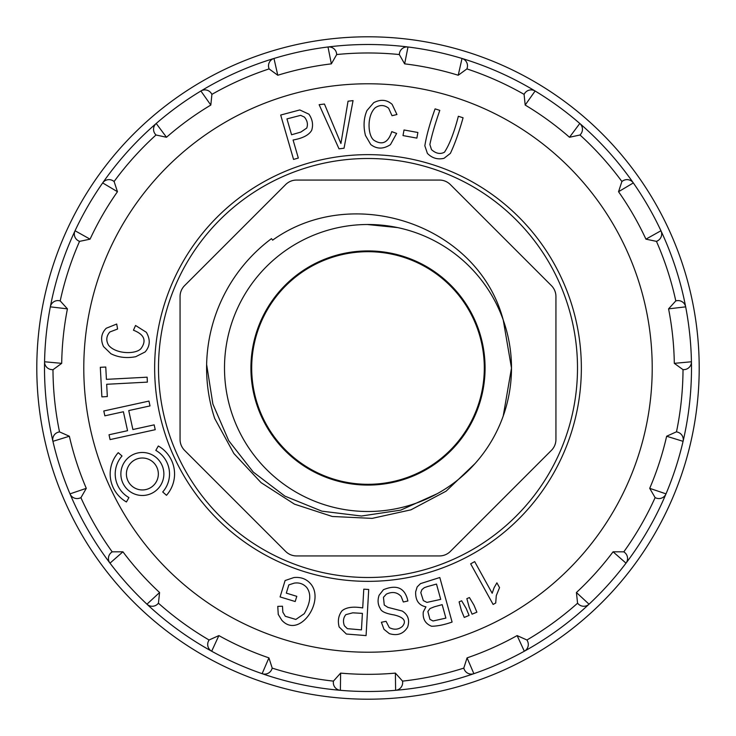 <?xml version="1.0" encoding="UTF-8"?>
<svg xmlns="http://www.w3.org/2000/svg" width="736" height="736" viewBox="0 0 736 736"><rect width="100%" height="100%" fill="white"/><g stroke="black" fill="none" stroke-linecap="round" stroke-linejoin="round"><path stroke-width="1.1" d="M437.156 493.736L400.752 510.122L361.45 516.028L321.862 511.161L284.906 496.128L253.258 472.061L228.703 440.652L212.879 404.046L206.632 364.532A161.405 161.405 0 0 1 271.492 238.63L272.642 240.157C352.268 182.804 477.811 223.882 503.258 320.068L511.492 368.074L503.222 416.052M475.079 463.533L446.099 491.17L410.927 509.836L372.122 518.383L332.304 516.479L294.483 504.16L261.068 482.641L233.873 453.523L214.682 418.453A161.405 161.405 0 0 1 206.632 364.532M368 224.581L397.762 227.617M368 224.498A143.502 143.502 0 0 1 492.274 439.751A143.502 143.502 0 0 1 243.726 439.751A143.502 143.502 0 0 1 368 224.498M439.466 180.062L296.534 180.062A15.401 15.401 0 0 0 285.642 184.58L184.58 285.642A15.401 15.401 0 0 0 180.062 296.534L180.062 439.466A15.401 15.401 0 0 0 184.58 450.358L285.642 551.42A15.401 15.401 0 0 0 296.534 555.938L439.466 555.938A15.401 15.401 0 0 0 450.358 551.42L551.42 450.358A15.401 15.401 0 0 0 555.938 439.466L555.938 296.534A15.401 15.401 0 0 0 551.42 285.642L450.358 184.58A15.401 15.401 0 0 0 439.466 180.062M368 250.921A117.079 117.079 0 0 1 469.393 426.54A117.079 117.079 0 0 1 266.607 426.54A117.079 117.079 0 0 1 368 250.921M368 158.498A209.502 209.502 0 0 1 549.433 472.751A209.502 209.502 0 0 1 186.567 472.751A209.502 209.502 0 0 1 368 158.498M581.357 368A213.357 213.357 0 0 1 261.326 552.773A213.357 213.357 0 0 1 261.326 183.227A213.357 213.357 0 0 1 581.357 368M656.494 241.463L657.818 240.7L656.457 241.371A315.026 315.026 0 0 1 675.795 300.895L677.295 300.638L675.777 300.803M580.088 135.056L580.98 133.823L580.014 134.992A315.026 315.026 0 0 1 621.892 181.507L623.162 180.66L621.837 181.424M467.001 68.936L467.323 67.436L466.909 68.908A315.026 315.026 0 0 1 524.087 94.364L524.897 93.076L524.004 94.309M336.803 54.519L336.481 53.029L336.702 54.538A315.026 315.026 0 0 1 399.298 54.538L399.519 53.029L399.197 54.519M211.996 94.309L211.103 93.076L211.913 94.364A315.026 315.026 0 0 1 269.091 68.908L268.677 67.436L268.999 68.936M114.163 181.424L112.838 180.66L114.108 181.507A315.026 315.026 0 0 1 155.986 134.992L155.02 133.823L155.912 135.056M60.223 300.803L58.705 300.638L60.205 300.895A315.026 315.026 0 0 1 79.543 241.371L78.182 240.7L79.506 241.463M52.983 369.647A315.026 315.026 0 0 0 59.524 431.894L58.043 432.262L59.506 431.793A315.026 315.026 0 0 1 52.983 369.739L51.456 369.582L52.983 369.739L61.695 363.345A306.342 306.342 0 0 1 67.427 308.862L50.333 306.848A323.5 323.5 0 0 0 44.565 361.772L61.695 363.345M80.886 497.628A315.026 315.026 0 0 0 112.176 551.834L110.98 552.782L112.12 551.752A315.026 315.026 0 0 1 80.923 497.72L79.47 498.198L80.923 497.72L86.287 488.336A306.342 306.342 0 0 1 69.359 436.236L52.928 441.333A323.5 323.5 0 0 0 69.994 493.865L86.287 488.336M208.978 639.943L208.362 641.341L209.07 639.998A315.026 315.026 0 0 1 158.433 603.207L157.366 604.293L158.507 603.272M333.344 681.113L333.344 682.64L333.436 681.122A315.026 315.026 0 0 1 272.219 668.113L271.685 669.539L272.311 668.141M463.689 668.141L464.315 669.539L463.781 668.113A315.026 315.026 0 0 1 402.564 681.122L402.656 682.64L402.656 681.113M577.493 603.272L578.634 604.293L577.567 603.207A315.026 315.026 0 0 1 526.93 639.998L527.638 641.341L527.022 639.943M655.077 497.72L656.53 498.198L655.114 497.628A315.026 315.026 0 0 1 623.824 551.834L625.02 552.782L623.88 551.752M59.524 431.894L69.359 436.236M112.176 551.834L122.93 551.807A306.342 306.342 0 0 0 159.583 592.517L158.433 603.207A315.026 315.026 0 0 0 209.07 639.998L218.877 635.591A306.342 306.342 0 0 0 268.925 657.874L272.219 668.113A315.026 315.026 0 0 0 333.436 681.122L340.612 673.109A306.342 306.342 0 0 0 395.388 673.109L402.564 681.122M463.781 668.113L467.075 657.874A306.342 306.342 0 0 0 517.123 635.591L526.93 639.998M577.567 603.207L576.417 592.517A306.342 306.342 0 0 0 613.07 551.807L623.824 551.834M655.114 497.628L649.713 488.336A306.342 306.342 0 0 0 666.641 436.236L676.494 431.793L677.957 432.262L676.494 431.793M683.017 369.739L684.544 369.582L683.017 369.647A315.026 315.026 0 0 1 676.476 431.894M683.017 369.647L674.305 363.345A306.342 306.342 0 0 0 668.573 308.862L675.795 300.895M656.457 241.371L645.932 239.163A306.342 306.342 0 0 0 618.544 191.719L621.892 181.507M580.014 134.992L569.498 137.264A306.342 306.342 0 0 0 525.182 105.055L524.087 94.364M466.909 68.908L458.224 75.247A306.342 306.342 0 0 0 404.644 63.857L399.298 54.538M336.702 54.538L331.356 63.857A306.342 306.342 0 0 0 277.776 75.247L269.091 68.908M211.913 94.364L210.818 105.055A306.342 306.342 0 0 0 166.502 137.264L155.986 134.992M114.108 181.507L117.456 191.719A306.342 306.342 0 0 0 90.068 239.163L79.543 241.371M60.205 300.895L67.427 308.862M395.388 673.109L395.618 690.313A323.5 323.5 0 0 1 340.382 690.313L340.612 673.109M517.123 635.591L524.326 651.222A323.5 323.5 0 0 1 395.618 690.313A7.7 7.7 0 0 0 402.656 682.64A7.7 7.7 0 0 1 395.618 690.313A323.5 323.5 0 0 1 340.382 690.313A7.7 7.7 0 0 1 333.344 682.64A7.7 7.7 0 0 0 340.382 690.313A323.5 323.5 0 0 1 211.674 651.222L218.877 635.591M467.075 657.874L473.874 673.679A7.7 7.7 0 0 1 464.315 669.539A7.7 7.7 0 0 0 473.874 673.679A323.5 323.5 0 0 0 524.326 651.222A7.7 7.7 0 0 0 527.638 641.341A7.7 7.7 0 0 1 524.326 651.222A323.5 323.5 0 0 0 626.005 563.15A323.5 323.5 0 0 1 589.048 604.192L576.417 592.517M666.641 436.236L683.072 441.333A323.5 323.5 0 0 1 626.005 563.15A7.7 7.7 0 0 0 625.02 552.782A7.7 7.7 0 0 1 626.005 563.15L613.07 551.807M589.048 604.192A7.7 7.7 0 0 1 578.634 604.293A7.7 7.7 0 0 0 589.048 604.192A323.5 323.5 0 0 0 626.005 563.15M649.713 488.336L666.006 493.865A7.7 7.7 0 0 1 656.53 498.198A7.7 7.7 0 0 0 666.006 493.865A323.5 323.5 0 0 0 683.072 441.333A7.7 7.7 0 0 0 677.957 432.262A7.7 7.7 0 0 1 683.072 441.333A323.5 323.5 0 0 0 685.667 306.848A323.5 323.5 0 0 1 691.435 361.772L674.305 363.345M645.932 239.163L660.946 230.754A323.5 323.5 0 0 0 633.328 182.924A323.5 323.5 0 0 1 685.667 306.848A7.7 7.7 0 0 0 677.295 300.638A7.7 7.7 0 0 1 685.667 306.848L668.573 308.862M691.435 361.772A7.7 7.7 0 0 1 684.544 369.582A7.7 7.7 0 0 0 691.435 361.772A323.5 323.5 0 0 0 685.667 306.848M525.182 105.055L535.109 91.006A323.5 323.5 0 0 1 633.328 182.924A7.7 7.7 0 0 0 623.162 180.66A7.7 7.7 0 0 1 633.328 182.924L618.544 191.719M660.946 230.754A7.7 7.7 0 0 1 657.818 240.7A7.7 7.7 0 0 0 660.946 230.754A323.5 323.5 0 0 0 633.328 182.924M569.498 137.264L579.793 123.473A7.7 7.7 0 0 1 580.98 133.823A7.7 7.7 0 0 0 579.793 123.473A323.5 323.5 0 0 0 535.109 91.006A7.7 7.7 0 0 0 524.897 93.076A7.7 7.7 0 0 1 535.109 91.006A323.5 323.5 0 0 0 408.002 46.984L404.644 63.857M458.224 75.247L462.024 58.466A7.7 7.7 0 0 1 467.323 67.436A7.7 7.7 0 0 0 462.024 58.466A323.5 323.5 0 0 0 408.002 46.984A7.7 7.7 0 0 0 399.519 53.029A7.7 7.7 0 0 1 408.002 46.984A323.5 323.5 0 0 0 273.976 58.466L277.776 75.247M331.356 63.857L327.998 46.984A7.7 7.7 0 0 1 336.481 53.029A7.7 7.7 0 0 0 327.998 46.984A323.5 323.5 0 0 0 273.976 58.466A7.7 7.7 0 0 0 268.677 67.436A7.7 7.7 0 0 1 273.976 58.466A323.5 323.5 0 0 0 156.207 123.473L166.502 137.264M210.818 105.055L200.891 91.006A7.7 7.7 0 0 1 211.103 93.076A7.7 7.7 0 0 0 200.891 91.006A323.5 323.5 0 0 0 156.207 123.473A7.7 7.7 0 0 0 155.02 133.823A7.7 7.7 0 0 1 156.207 123.473A323.5 323.5 0 0 0 75.054 230.754A323.5 323.5 0 0 1 102.672 182.924L117.456 191.719M122.93 551.807L109.995 563.15A323.5 323.5 0 0 0 146.952 604.192A323.5 323.5 0 0 1 69.994 493.865A7.7 7.7 0 0 0 79.47 498.198A7.7 7.7 0 0 1 69.994 493.865A323.5 323.5 0 0 1 52.928 441.333A7.7 7.7 0 0 1 58.043 432.262A7.7 7.7 0 0 0 52.928 441.333A323.5 323.5 0 0 1 44.565 361.772A7.7 7.7 0 0 0 51.456 369.582A7.7 7.7 0 0 1 44.565 361.772A323.5 323.5 0 0 1 50.333 306.848A7.7 7.7 0 0 1 58.705 300.638A7.7 7.7 0 0 0 50.333 306.848A323.5 323.5 0 0 1 75.054 230.754A7.7 7.7 0 0 0 78.182 240.7A7.7 7.7 0 0 1 75.054 230.754L90.068 239.163M102.672 182.924A7.7 7.7 0 0 1 112.838 180.66A7.7 7.7 0 0 0 102.672 182.924A323.5 323.5 0 0 0 75.054 230.754M268.925 657.874L262.126 673.679A323.5 323.5 0 0 1 211.674 651.222A7.7 7.7 0 0 1 208.362 641.341A7.7 7.7 0 0 0 211.674 651.222A323.5 323.5 0 0 1 146.952 604.192A7.7 7.7 0 0 0 157.366 604.293A7.7 7.7 0 0 1 146.952 604.192L159.583 592.517M109.995 563.15A7.7 7.7 0 0 1 110.98 552.782A7.7 7.7 0 0 0 109.995 563.15A323.5 323.5 0 0 0 146.952 604.192M262.126 673.679A7.7 7.7 0 0 0 271.685 669.539A7.7 7.7 0 0 1 262.126 673.679M699.2 368A331.2 331.2 0 0 1 202.4 654.828A331.2 331.2 0 0 1 202.4 81.172A331.2 331.2 0 0 1 699.2 368A331.2 331.2 0 0 1 202.4 654.828A331.2 331.2 0 0 1 202.4 81.172A331.2 331.2 0 0 1 699.2 368M122.02 455.998L118.238 452.658A32.2 32.2 0 0 0 126.436 501.961L128.929 497.582A27.158 27.158 0 0 1 122.02 455.998M106.674 384.284L147.384 382.122L147.117 377.191L106.416 379.353L105.763 367.025L100.317 367.31L101.881 396.86L107.327 396.566L106.674 384.284M135.544 325.478L133.464 330.225C144.219 334.448 146.758 340.52 141.1 348.432C136.556 354.338 116.306 354.531 108.652 345.331C105.837 340.566 106.251 336.122 109.876 331.973L117.585 329.029L116.711 324.042L106.251 328.247C101.218 333.298 100.298 339.397 103.491 346.527L110.915 353.731C118.266 357.438 126.528 358.432 135.718 356.712L145.102 351.964C150.135 346.205 150.558 339.646 146.354 332.304L135.544 325.478M110.078 439.594L155.222 429.695L154.164 424.856L132.894 429.53L128.736 410.578L150.006 405.913L148.948 401.083L103.804 410.982L104.862 415.822L123.4 411.755L127.558 430.698L109.02 434.764L110.078 439.594M163.87 473.984A21.51 21.51 0 0 0 131.615 455.354A21.51 21.51 0 0 0 131.615 492.605A21.51 21.51 0 0 0 163.87 473.984M158.341 473.984A15.971 15.971 0 0 0 134.384 460.147A15.971 15.971 0 0 0 134.384 487.812A15.971 15.971 0 0 0 158.341 473.984M158.304 446.007L155.811 450.386A27.158 27.158 0 0 1 162.711 491.961L166.492 495.3A32.2 32.2 0 0 0 158.304 446.007M295.2 601.524L296.792 596.335L286.304 593.124L288.825 584.899L294.207 583.133C299.221 582.378 303.398 583.832 306.728 587.484C311.457 593.906 310.629 602.646 304.235 613.714L295.844 619.445L285.31 616.28L282.845 612.15L282.477 606.234L277.766 606.372L278.254 614.44L281.833 620.255C299.23 639.4 325.468 601.027 310.702 583.869C306.461 578.938 300.849 576.84 293.866 577.558L285.108 580.529L280.085 596.924L295.2 601.524M300.831 132.084L291.566 134.771L286.957 118.892L300.665 115.35L304.428 117.098C307.344 120.649 308.117 124.301 306.746 128.064L300.831 132.084M280.692 115.037L293.563 159.427L298.319 158.047L293.084 140.006C302.717 138.294 308.908 135.084 311.659 130.364C313.426 124.853 312.524 119.462 308.945 114.19L299.8 109.949L280.692 115.037M319.139 104.678L339.011 148.838L344.034 148.23L353.05 100.611L348.045 101.209L340.924 143.502L324.447 104.034L319.139 104.678M352.765 612.821L362.397 613.373L361.45 629.878L347.346 628.654L344.384 625.747C342.81 621.432 343.307 617.725 345.846 614.643L352.765 612.821M366.077 635.6L368.718 589.462L363.777 589.177L362.71 607.936C353.059 606.326 346.15 607.301 341.982 610.834C338.477 615.434 337.539 620.825 339.158 626.989L346.371 634.036L366.077 635.6M396.64 133.428L391.773 131.634C388.194 142.618 382.288 145.516 374.054 140.337C367.89 136.151 366.491 115.957 375.222 107.76C379.804 104.678 384.275 104.816 388.626 108.192L392.021 115.708L396.952 114.54L392.141 104.356C386.786 99.627 380.65 99.075 373.713 102.681L366.97 110.52C363.704 118.073 363.207 126.39 365.461 135.452L370.76 144.541C376.814 149.224 383.382 149.252 390.466 144.624L396.64 133.428M403.31 601.993L407.891 600.999C405.058 587.972 396.906 584.2 383.456 589.692L379.104 595.258C377.412 600.272 377.835 604.753 380.383 608.718C381.312 611.524 385.912 613.603 394.202 614.956C404.064 617.357 406.769 621.184 402.316 626.456C398.489 629.666 394.156 630.053 389.326 627.624L386.05 621.313L381.386 622.26L383.98 629.308L389.353 633.641C397.422 636.051 403.512 633.889 407.615 627.136C409.915 620.098 408.103 614.726 402.196 611.018L387.872 607.366L384.247 605.01L383.465 597.301L386.363 594.118C392.343 591.385 397.284 592.176 401.175 596.491L403.31 601.993M404.027 129.978L403.006 135.59L416.87 138.11L417.882 132.489L404.027 129.978M434.378 606.795L442.17 604.642L445.878 618.12L433.035 620.982L429.944 619.344L427.855 611.533L429.98 608.571L434.378 606.795M427.533 586.546L436.494 584.071L440.717 599.389L426.926 602.398L423.347 600.594L420.799 592.609L421.94 589.628L424.35 587.659L427.533 586.546M452.088 622.058L439.806 577.512L420.486 583.63L417.156 586.923L415.656 591.808C415.362 600.346 418.793 605.36 425.942 606.841L423.283 611.947C422.584 618.994 425.353 623.76 431.6 626.253C437.515 626.17 444.342 624.781 452.088 622.058M463.073 117.778L458.353 116.279C454.084 132.664 449.466 144.633 444.489 152.186C440.312 154.468 435.979 153.612 431.498 149.638L429.87 144.504C431.793 135.212 435.105 123.832 439.806 110.372L435.086 108.864C429.953 123.068 426.53 135.369 424.838 145.774L427.395 153.392C432.05 158.13 437.58 159.776 443.992 158.332L450.386 153.373C454.876 143.851 459.098 131.983 463.073 117.778M466.182 608.433L461.647 600.797L459.108 601.846L461.352 610.438L464.26 617.43L469.08 615.425L466.182 608.433M473.984 605.194L469.439 597.558L466.854 598.635L469.172 607.191L472.07 614.183L476.891 612.177L473.984 605.194M474.674 561.614L470.663 563.831L493.12 604.44L495.714 603.005L496.285 595.626L499.542 587.632L496.892 582.838L494.086 587.733L492.172 593.253L474.674 561.614M251.694 368A116.306 116.306 0 0 0 426.153 468.722A116.306 116.306 0 0 0 426.153 267.278A116.306 116.306 0 0 0 251.694 368M83.784 368A284.216 284.216 0 0 0 510.112 614.137A284.216 284.216 0 0 0 510.112 121.863A284.216 284.216 0 0 0 83.784 368"/></g></svg>

